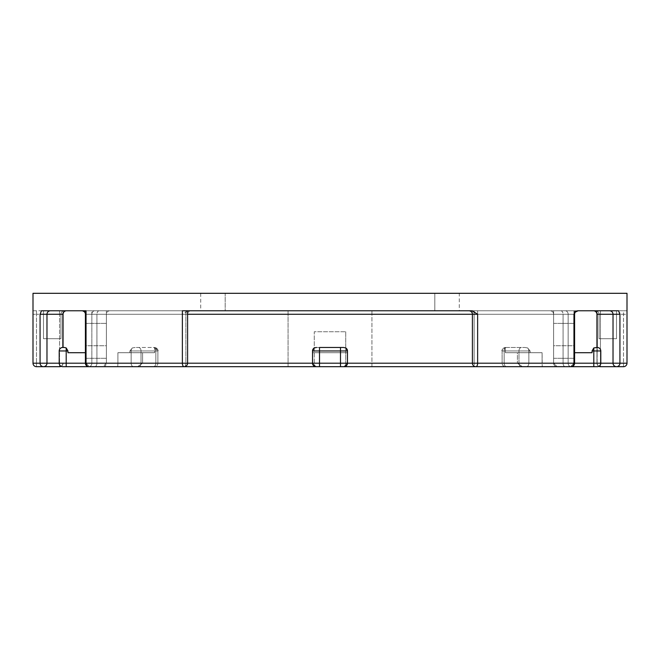 <?xml version="1.0" encoding="UTF-8"?>
<svg xmlns="http://www.w3.org/2000/svg" width="660" height="660" viewBox="0 0 660 660"><rect width="100%" height="100%" fill="white"/><g stroke="black" fill="none" stroke-linecap="round" stroke-linejoin="round"><path stroke-width="0.49" stroke-dasharray="3.3 2.47" d="M62.7 347.474A3.498 3.498 0 0 0 59.202 350.963L66.198 350.963L66.198 363.198L66.198 350.963L67.939 350.963L66.198 350.963L67.939 350.963L66.198 347.935L67.939 350.963L67.939 352.712L86.039 352.712L85.412 352.712L86.039 352.712L85.412 352.712L86.039 352.712L86.039 363.198L66.198 363.198L66.198 350.963L59.202 350.963A3.498 3.498 0 0 1 62.7 347.474A3.498 3.498 0 0 0 59.202 350.963A3.498 3.498 0 0 1 62.7 347.474L62.7 347.474A3.498 3.498 0 0 0 59.202 350.963L59.202 363.198A3.498 3.498 0 0 0 62.7 366.688L153.376 366.688A3.498 2.467 90 0 0 155.851 363.198L155.851 350.963L154.613 350.963L154.613 347.935L154.613 352.712L154.613 350.963L154.613 352.712L142.609 352.712L142.609 363.198L142.609 352.712L142.609 363.198L142.609 352.712L117.901 352.712L117.901 363.198L117.901 352.712L117.901 363.198L117.901 352.712L154.613 352.712L117.901 352.712L154.613 352.712L117.901 352.712L154.613 352.712L154.613 350.963L155.851 350.963A3.498 2.467 -90 0 0 153.376 347.474L135.176 347.474L153.376 347.474A3.498 2.467 -90 0 1 155.851 350.963L157.897 350.963A3.498 3.498 0 0 0 154.399 347.474A3.498 3.498 0 0 1 157.897 350.963L157.897 363.198A3.498 3.498 0 0 1 154.399 366.688L153.376 366.688L154.399 366.688A3.498 3.498 0 0 0 157.897 363.198A3.498 3.498 0 0 1 154.399 366.688A3.498 3.498 0 0 0 157.897 363.198L155.851 363.198A3.498 2.467 -90 0 1 153.376 366.688L184.099 366.688A3.498 3.498 0 0 0 187.597 363.198L187.597 310.786L85.412 310.786L85.412 363.198L85.412 314.275A3.498 3.498 0 0 0 81.914 310.786L477.634 310.786L472.403 310.786L472.403 363.198L472.403 310.786L619.93 310.786L596.953 310.786L596.953 363.198L596.953 310.786L600.443 310.786L593.456 310.786L618.544 310.786M85.412 352.712L85.412 363.198A3.498 3.498 0 0 0 88.902 366.688L117.761 366.688L88.902 366.688A3.498 2.871 90 0 1 86.039 363.198L86.039 352.712L86.039 363.198L86.039 352.712L85.412 352.712L85.412 314.275A3.498 3.498 0 0 0 84.662 312.114L81.914 310.786L106.375 310.786L106.375 363.198L106.375 314.275A3.498 3.498 0 0 1 109.873 310.786L550.126 310.786L109.873 310.786A3.498 3.498 0 0 0 106.375 314.275L106.375 363.198L106.375 310.786L553.624 310.786L553.624 363.198L106.375 363.198L553.624 363.198L106.375 363.198L553.624 363.198L106.375 363.198L102.886 366.688A3.498 3.498 0 0 0 106.375 363.198L102.886 366.688A3.498 3.498 0 0 0 106.375 363.198L553.624 363.198L557.114 366.688L553.624 363.198A3.498 3.498 0 0 0 557.114 366.688L102.886 366.688L557.114 366.688A3.498 3.498 0 0 1 553.624 363.198L553.624 314.275L106.375 314.275L553.624 314.275A3.498 3.498 0 0 0 550.126 310.786A3.498 3.498 0 0 1 553.624 314.275L553.624 363.198L553.624 310.786L553.624 323.359L553.624 310.786L578.086 310.786L81.914 310.786L472.321 310.786M185.881 310.786L185.881 363.198L142.609 363.198L137.527 366.688L142.609 363.198L137.527 366.688L142.609 363.198L185.881 363.198A3.498 1.782 -90 0 1 184.099 366.688A3.498 1.782 -90 0 0 185.881 363.198L185.881 314.275L91.847 314.275L91.847 363.198A3.498 2.937 90 0 1 88.902 366.688A3.498 3.498 0 0 1 85.412 363.198A3.498 3.498 0 0 0 88.902 366.688A3.498 3.498 0 0 1 85.412 363.198A3.498 3.498 0 0 0 88.902 366.688A3.498 3.498 0 0 1 85.412 363.198A3.498 3.498 0 0 0 88.902 366.688A3.498 2.937 90 0 0 91.847 363.198A3.498 2.937 90 0 1 88.902 366.688A3.498 3.498 0 0 1 85.412 363.198A3.498 3.498 0 0 0 88.902 366.688A3.498 3.498 0 0 1 85.412 363.198L85.412 314.275L85.412 363.198A3.498 3.498 0 0 0 88.902 366.688A3.498 2.871 90 0 1 86.039 363.198L89.314 366.688L86.039 363.198A3.498 2.871 90 0 0 88.902 366.688A3.498 2.937 -90 0 0 91.847 363.198L117.901 363.198L117.761 366.688L117.901 363.198L117.761 366.688L94.66 366.688L565.339 366.688L137.527 366.688L522.472 366.688L517.39 363.198L504.149 363.198L504.149 350.963L518.974 350.963A3.498 2.467 -90 0 1 521.449 347.474A3.498 2.467 -90 0 0 518.974 350.963L523.916 350.963L518.974 350.963L518.974 363.198L504.149 363.198L504.149 350.963L505.387 350.963L505.387 347.935L505.387 352.712L505.387 350.963L505.387 352.712L517.39 352.712L517.39 363.198L517.39 352.712L542.099 352.712L517.39 352.712L517.39 363.198L517.39 352.712L505.387 352.712L542.099 352.712L505.387 352.712L542.099 352.712L505.387 352.712L505.387 350.963L504.149 350.963A3.498 2.467 90 0 1 506.624 347.474L524.824 347.474L506.624 347.474A3.498 2.467 90 0 0 504.149 350.963L502.103 350.963A3.498 3.498 0 0 1 505.601 347.474A3.498 3.498 0 0 0 502.103 350.963L504.149 350.963L504.149 363.198L502.103 363.198L504.149 363.198A3.498 2.467 -90 0 0 506.624 366.688A3.498 2.467 -90 0 1 504.149 363.198L502.103 363.198L504.149 363.198A3.498 2.467 90 0 0 506.624 366.688L117.761 366.688L506.624 366.688A3.498 2.467 -90 0 1 504.149 363.198L502.103 363.198A3.498 3.498 0 0 0 505.601 366.688L506.624 366.688L505.601 366.688A3.498 3.498 0 0 1 502.103 363.198A3.498 3.498 0 0 0 505.601 366.688A3.498 3.498 0 0 1 502.103 363.198L504.149 363.198A3.498 2.467 90 0 0 506.624 366.688L505.601 366.688M474.119 310.786L474.119 363.198L474.119 314.275L568.153 314.275L568.153 363.198L542.099 363.198L542.239 366.688L542.099 352.712L542.099 363.198L542.099 352.712L542.099 363.198L574.588 363.198A3.498 3.498 0 0 1 571.098 366.688A3.498 2.871 90 0 0 573.961 363.198A3.498 2.871 90 0 1 571.098 366.688A3.498 2.937 -90 0 1 568.153 363.198A3.498 2.937 -90 0 0 571.098 366.688L574.588 363.198A3.498 3.498 0 0 1 571.098 366.688A3.498 3.498 0 0 0 574.588 363.198A3.498 3.498 0 0 1 571.098 366.688A3.498 3.498 0 0 0 574.588 363.198A3.498 3.498 0 0 1 571.098 366.688L521.449 366.688L571.098 366.688A3.498 3.498 0 0 0 574.588 363.198L574.588 314.275L574.588 363.198L574.588 314.275L574.588 363.198L574.588 314.275L574.588 352.712L573.961 352.712L574.588 352.712L573.961 352.712L573.961 363.198L573.961 352.712L573.961 363.198L573.961 352.712L574.588 352.712L574.588 314.275L472.403 314.275L472.403 363.198A3.498 3.498 0 0 0 475.901 366.688A3.498 1.782 90 0 1 474.119 363.198L141.025 363.198L155.851 363.198L155.851 350.963A3.498 2.467 90 0 0 153.376 347.474A3.498 2.467 90 0 1 155.851 350.963L141.025 350.963L141.025 363.198L141.025 350.963L155.851 350.963L155.851 363.198L155.851 350.963L154.613 350.963L157.897 350.963L157.897 363.198L155.851 363.198L155.851 350.963L141.025 350.963A3.498 2.467 90 0 0 138.55 347.474A3.498 2.467 90 0 1 141.025 350.963L157.897 350.963L157.897 363.198L155.851 363.198L155.851 350.963L157.897 350.963L157.897 363.198L155.851 363.198A3.498 2.467 -90 0 1 153.376 366.688A3.498 2.467 90 0 0 155.851 363.198L517.39 363.198L522.472 366.688M345.724 331.749L345.724 366.688L314.275 366.688L345.724 366.688L314.275 366.688L345.724 366.688L345.724 331.749L314.275 331.749L314.275 366.688L314.275 331.749L345.724 331.749M371.926 366.688L371.926 310.786L288.073 310.786L371.926 310.786L288.073 310.786L371.926 310.786L371.926 366.688L288.073 366.688L288.073 310.786L288.073 366.688L371.926 366.688M459.286 310.786L434.824 310.786L459.286 310.786L459.286 293.312L434.824 293.312L459.286 293.312M506.624 366.688A3.498 2.467 -90 0 1 504.149 363.198A3.498 2.467 -90 0 0 506.624 366.688A3.498 2.467 -90 0 1 504.149 363.198L504.149 350.963L518.974 350.963L518.974 363.198L518.974 350.963L504.149 350.963L504.149 363.198L518.974 363.198L504.149 363.198L504.149 350.963L504.149 363.198L518.974 363.198L518.974 350.963L504.149 350.963L504.149 363.198L517.39 363.198L472.403 363.198A3.498 3.498 0 0 0 475.901 366.688A3.498 3.498 0 0 1 472.403 363.198L347.474 363.198A3.498 3.498 0 0 1 343.975 366.688L347.474 363.198L343.975 366.688A3.498 3.498 0 0 0 347.474 363.198L347.474 350.963L347.474 363.198L347.474 352.712L347.474 363.198L347.474 352.712L312.526 352.712L347.474 352.712L312.526 352.712L347.474 352.712L312.526 352.712L312.526 363.198L312.526 352.712L312.526 363.198L312.526 352.712L347.474 352.712L347.474 363.198L573.961 363.198L570.685 366.688L573.961 363.198L574.588 363.198A3.498 3.498 0 0 1 571.098 366.688A3.498 2.871 90 0 0 573.961 363.198L96.929 363.198L574.588 363.198L574.588 314.275A3.498 3.498 0 0 1 578.086 310.786L81.914 310.786L578.086 310.786A3.498 3.498 0 0 0 574.588 314.275L574.588 323.359L574.588 314.275A3.498 3.498 0 0 1 578.086 310.786A3.498 3.498 0 0 0 574.588 314.275L85.412 314.275L85.412 323.359L85.412 314.275A3.498 3.498 0 0 0 81.914 310.786A3.498 3.498 0 0 1 85.412 314.275A3.498 3.498 0 0 0 81.914 310.786A3.498 3.498 0 0 1 85.412 314.275A3.498 3.498 0 0 0 81.914 310.786A3.498 3.498 0 0 1 85.412 314.275A3.498 3.498 0 0 0 81.914 310.786A3.498 3.498 0 0 1 85.412 314.275A3.498 3.498 0 0 0 81.914 310.786L41.456 310.786L40.07 314.275L40.07 363.198L33 363.198L33 293.312L627 293.312L627 363.198L627 314.275L623.502 314.275L623.502 363.198L623.502 310.786L600.443 310.786L600.443 363.198L623.502 363.198L600.443 363.198L600.443 314.275L623.502 314.275L623.502 310.786L627 310.786L627 363.198A3.498 3.498 0 0 1 623.502 366.688A3.498 3.498 0 0 0 627 363.198L619.93 363.198L619.93 310.786M574.588 352.712L592.061 352.712L573.961 352.712L592.061 352.712L592.061 350.963L592.061 352.712L592.061 350.963L593.802 347.935L592.061 350.963L593.802 347.935L597.3 347.474L593.802 347.935L593.802 350.963L592.061 350.963L593.802 350.963L593.802 363.198L593.802 350.963L593.802 363.198L573.961 363.198L570.685 366.688L597.3 366.688A3.498 3.498 0 0 0 600.798 363.198L600.798 350.963A3.498 3.498 0 0 0 597.3 347.474A3.498 3.498 0 0 1 600.798 350.963L593.802 350.963L600.798 350.963A3.498 3.498 0 0 0 597.3 347.474A3.498 3.498 0 0 1 600.798 350.963L593.802 350.963L593.802 347.935L593.802 350.963L592.061 350.963M43.486 310.786L43.486 338.737L43.486 310.786L64.449 310.786L43.486 310.786L64.449 310.786L43.486 310.786L43.486 338.737L60.951 338.737L60.951 314.275L60.951 338.737L43.486 338.737L60.951 338.737L60.951 314.275A3.498 3.498 0 0 1 64.449 310.786A3.498 3.498 0 0 0 60.951 314.275L60.951 338.737L43.486 338.737L43.486 310.786M616.514 310.786L616.514 338.737L616.514 310.786L595.551 310.786L616.514 310.786L595.551 310.786L616.514 310.786L616.514 338.737L599.049 338.737L599.049 314.275L599.049 338.737L616.514 338.737L599.049 338.737L599.049 314.275A3.498 3.498 0 0 0 595.551 310.786A3.498 3.498 0 0 1 599.049 314.275L599.049 338.737L616.514 338.737L616.514 310.786M187.679 310.786L182.366 314.275L182.366 363.198L86.039 363.198L312.526 363.198L312.526 350.963L312.526 363.198A3.498 3.498 0 0 0 316.024 366.688L312.526 363.198L316.024 366.688A3.498 3.498 0 0 1 312.526 363.198L316.024 366.688A3.498 3.498 0 0 1 312.526 363.198A3.498 3.498 0 0 0 316.024 366.688M182.366 314.275L86.039 314.275L85.412 313.211M33 363.198A3.498 3.498 0 0 0 36.498 366.688L36.498 363.198L33 363.198L59.557 363.198L59.557 314.275L36.498 314.275L36.498 363.198L36.498 314.275L59.557 314.275L59.557 363.198L36.498 363.198L36.498 366.688A3.498 3.498 0 0 1 33 363.198L33 314.275L33 363.198A3.498 3.498 0 0 0 36.498 366.688L59.557 366.688A3.498 3.3 90 0 0 62.857 363.198A3.498 3.3 90 0 1 61.083 366.292M33 310.786L66.544 310.786L33 310.786L33 314.275L36.498 314.275L33 314.275M225.175 293.312L434.824 293.312L200.714 293.312L225.175 293.312L225.175 310.786L434.824 310.786L200.714 310.786L225.175 310.786L225.175 293.312M616.514 366.688A3.498 3.407 90 0 0 619.93 363.198L613.024 363.198A3.498 3.498 0 0 0 616.514 366.688A3.498 3.498 0 0 1 613.024 363.198A3.498 3.498 0 0 0 616.514 366.688L623.502 366.688L623.502 363.198L627 363.198L623.502 363.198L623.502 366.688L600.443 366.688L616.514 366.688A3.498 3.498 0 0 1 613.024 363.198L613.024 314.275A3.498 3.498 0 0 0 609.527 310.786A3.498 3.498 0 0 1 613.024 314.275M627 310.786L600.443 310.786L600.443 314.275L596.953 314.275A3.498 3.498 0 0 0 593.456 310.786A3.498 3.498 0 0 1 596.953 314.275L596.953 363.198L597.3 347.474M63.046 347.474L63.046 314.275A3.498 3.498 0 0 1 66.544 310.786A3.498 3.498 0 0 0 63.046 314.275A3.498 3.498 0 0 1 66.544 310.786A3.498 3.498 0 0 0 63.046 314.275L59.557 314.275L63.046 314.275A3.498 3.498 0 0 1 66.544 310.786M573.961 310.786L573.961 363.198L347.474 363.198L347.474 350.963L312.526 350.963A3.498 3.498 0 0 1 314.275 347.935L312.526 350.963L312.526 363.198L59.202 363.198A3.498 3.498 0 0 0 62.7 366.688A3.498 3.498 0 0 1 59.202 363.198L40.07 363.198A3.498 3.407 -90 0 0 43.486 366.688A3.498 3.498 0 0 0 46.975 363.198A3.498 3.498 0 0 1 43.486 366.688A3.498 3.498 0 0 0 46.975 363.198L46.975 314.275A3.498 3.498 0 0 1 50.473 310.786A3.498 3.498 0 0 0 46.975 314.275A3.498 3.498 0 0 1 50.473 310.786A3.498 3.498 0 0 0 46.975 314.275L62.857 314.275L62.857 347.474M40.07 314.275L46.975 314.275L46.975 363.198A3.498 3.498 0 0 1 43.486 366.688A3.498 3.498 0 0 0 46.975 363.198L46.975 314.275A3.498 3.498 0 0 1 50.473 310.786M133.609 366.688A3.498 2.467 90 0 1 131.142 363.198A3.498 2.467 -90 0 0 133.609 366.688A3.498 2.467 90 0 1 131.142 363.198L155.851 363.198L141.025 363.198L141.025 350.963L141.025 363.198L131.142 363.198L131.142 350.963L129.905 350.963L132.38 347.935L129.905 350.963L132.38 347.935L129.905 350.963L129.905 352.712L129.905 350.963L129.905 352.712L117.901 352.712L129.905 352.712L129.905 350.963L131.142 350.963L131.142 363.198A3.498 2.467 90 0 0 133.609 366.688L117.761 366.688L117.901 363.198L131.142 363.198L131.142 350.963L131.142 363.198L91.847 363.198L117.901 363.198L91.847 363.198L91.847 314.275L568.153 314.275L568.153 363.198L571.098 363.198L542.099 363.198L574.588 363.198L574.588 310.786L574.588 363.198L574.588 314.275L96.929 314.275L574.588 314.275L568.153 314.275L568.153 363.198A3.498 2.937 -90 0 0 571.098 366.688A3.498 3.498 0 0 0 574.588 363.198L573.961 363.198L570.685 366.688M553.624 345.724L553.624 358.306L553.624 345.724L574.588 345.724L574.588 358.306L574.588 345.724L553.624 345.724M106.375 345.724L106.375 358.306L106.375 345.724L85.412 345.724L85.412 358.306L85.412 345.724L106.375 345.724M86.039 310.786L578.086 310.786A3.498 3.498 0 0 0 574.588 314.275L91.847 314.275L91.847 363.198L85.412 363.198L96.929 363.198L85.412 363.198L85.412 314.275A3.498 3.498 0 0 0 81.914 310.786A3.498 3.498 0 0 1 85.412 314.275L574.588 314.275L86.039 314.275L86.039 363.198L182.366 363.198A3.498 1.741 90 0 0 184.099 366.688A3.498 3.498 0 0 0 187.597 363.198A3.498 3.498 0 0 1 184.099 366.688A3.498 3.498 0 0 0 187.597 363.198M319.514 366.688L319.514 363.198L319.514 366.688L319.514 363.198L312.526 363.198L319.514 363.198L319.514 350.963L340.486 350.963L340.486 363.198L319.514 363.198L340.486 363.198L340.486 350.963L319.514 350.963L319.514 363.198L319.514 350.963L340.486 350.963L340.486 363.198L86.039 363.198L573.961 363.198L85.412 363.198L85.412 314.275L574.588 314.275A3.498 3.498 0 0 1 578.086 310.786A3.498 3.498 0 0 0 574.588 314.275A3.498 3.498 0 0 1 578.086 310.786A3.498 3.498 0 0 0 574.588 314.275L573.961 314.275L573.961 363.198L477.634 363.198L477.634 310.786M182.366 310.786L187.597 310.786M599.049 314.275A3.498 3.498 0 0 0 595.551 310.786A3.498 3.498 0 0 1 599.049 314.275M60.951 314.275A3.498 3.498 0 0 1 64.449 310.786A3.498 3.498 0 0 0 60.951 314.275M59.557 366.688A3.498 3.498 0 0 0 63.046 363.198A3.498 3.498 0 0 1 59.557 366.688L59.557 363.198L63.046 363.198L59.557 363.198L59.557 366.688A3.498 3.498 0 0 0 63.046 363.198A3.498 3.498 0 0 1 59.557 366.688A3.498 3.498 0 0 0 63.046 363.198A3.498 3.498 0 0 1 61.124 366.316M598.876 366.316A3.498 3.498 0 0 1 596.953 363.198A3.498 3.498 0 0 0 600.443 366.688A3.498 3.3 90 0 1 597.143 363.198A3.498 3.3 90 0 0 598.917 366.292M613.024 363.198L596.953 363.198A3.498 3.498 0 0 0 600.443 366.688L600.443 363.198L596.953 363.198L600.443 363.198L600.443 366.688A3.498 3.498 0 0 1 596.953 363.198A3.498 3.498 0 0 0 600.443 366.688A3.498 3.498 0 0 1 596.953 363.198L597.143 310.786M85.412 323.359L106.375 323.359L85.412 323.359M85.412 358.306L106.375 358.306L85.412 358.306M553.624 323.359L574.588 323.359L553.624 323.359M553.624 358.306L574.588 358.306L553.624 358.306M191.087 310.786A3.498 3.498 0 0 0 187.597 314.275A3.498 3.498 0 0 1 191.087 310.786A3.498 3.498 0 0 0 187.597 314.275L185.881 314.275A3.498 1.782 90 0 1 187.663 310.786M472.403 314.275A3.498 3.498 0 0 0 468.913 310.786A3.498 3.498 0 0 1 472.403 314.275L474.119 314.275A3.498 1.782 -90 0 0 472.337 310.786M345.724 347.935L347.474 350.963A3.498 3.498 0 0 0 345.724 347.935A3.498 3.498 0 0 1 347.474 350.963L340.486 350.963L340.486 347.474L340.486 350.963L347.474 350.963L340.486 350.963L340.486 347.474L319.514 347.474L319.514 350.963L312.526 350.963A3.498 3.498 0 0 1 314.275 347.935L312.526 350.963L314.275 347.935L316.495 347.474L314.275 347.935A3.498 3.498 0 0 0 312.526 350.963L312.526 352.712L312.526 350.963L312.526 352.712L312.526 350.963L347.474 350.963L312.526 350.963L347.474 350.963L347.474 352.712L312.526 352.712L347.474 352.712L347.474 350.963A3.498 3.498 0 0 0 345.724 347.935L347.474 350.963L345.724 347.935L343.505 347.474L316.495 347.474L343.505 347.474L316.495 347.474L343.505 347.474L316.495 347.474L343.505 347.474L345.724 347.935L343.505 347.474M67.939 352.712L86.039 352.712L67.939 352.712L67.939 350.963L67.939 352.712M530.095 352.712L542.099 352.712L530.095 352.712L530.095 350.963L527.62 347.935L524.824 347.474L527.62 347.935L524.824 347.474L527.62 347.935L530.095 350.963L527.62 347.935L530.095 350.963L528.858 350.963L530.095 350.963L528.858 350.963L528.858 363.198L528.858 350.963L528.858 363.198L542.099 363.198L528.858 363.198L542.099 363.198L528.858 363.198L528.858 350.963L530.095 350.963L504.149 350.963L530.095 350.963L505.387 350.963L530.095 350.963L530.095 352.712M154.613 347.935L154.283 347.474L154.613 347.935A3.498 2.467 -90 0 1 155.851 350.963A3.498 2.467 90 0 0 154.613 347.935A3.498 2.467 -90 0 1 155.851 350.963A3.498 2.467 90 0 0 154.613 347.935M132.38 347.935L135.176 347.474L132.38 347.935A3.498 2.467 90 0 0 131.142 350.963L141.025 350.963L131.142 350.963A3.498 2.467 -90 0 1 132.38 347.935A3.498 2.467 90 0 0 131.142 350.963A3.498 2.467 -90 0 1 132.38 347.935M67.939 350.963L66.198 347.935L64.754 347.482M505.387 347.935L505.717 347.474L505.387 347.935A3.498 2.467 90 0 0 504.149 350.963L502.103 350.963L504.149 350.963A3.498 2.467 -90 0 1 505.387 347.935A3.498 2.467 90 0 0 504.149 350.963A3.498 2.467 -90 0 1 506.624 347.474A3.498 2.467 -90 0 0 504.149 350.963A3.498 2.467 -90 0 1 505.387 347.935M59.202 350.963L66.198 350.963L66.198 347.935L64.449 347.474M312.526 350.963A3.498 3.498 0 0 1 314.275 347.935L316.495 347.474M475.901 366.688A3.498 1.741 90 0 0 477.634 363.198L474.119 363.198A3.498 1.782 90 0 0 475.901 366.688A3.498 3.498 0 0 1 472.403 363.198A3.498 3.498 0 0 0 475.901 366.688M347.474 363.198A3.498 3.498 0 0 1 343.975 366.688L347.474 363.198L340.486 363.198L347.474 363.198L340.486 363.198L340.486 366.688M597.143 347.474L597.143 363.198L600.798 363.198A3.498 3.498 0 0 1 597.3 366.688A3.498 3.498 0 0 0 600.798 363.198L573.961 363.198L573.961 314.275L85.412 314.275L96.929 314.275L85.412 314.275L86.039 314.275L86.039 363.198L86.039 314.275L85.412 314.275L91.847 314.275L85.412 314.275A3.498 3.498 0 0 0 84.662 312.114M434.824 293.312L434.824 310.786L434.824 293.312M66.198 366.688L66.198 363.198L66.198 366.688L66.198 363.198L59.202 363.198L85.412 363.198A3.498 3.498 0 0 0 88.902 366.688A3.498 3.498 0 0 1 85.412 363.198A3.498 3.498 0 0 0 88.902 366.688A3.498 3.498 0 0 1 85.412 363.198L91.847 363.198L85.412 363.198L91.847 363.198L91.847 310.786M96.929 363.198L96.929 314.275L96.929 363.198A3.498 2.26 -90 0 1 94.66 366.688A3.498 2.26 -90 0 0 96.929 363.198M563.071 363.198L563.071 314.275L563.071 363.198A3.498 2.26 -90 0 0 565.339 366.688A3.498 2.26 -90 0 1 563.071 363.198M565.216 310.786A3.498 2.937 90 0 1 568.153 314.275A3.498 2.937 -90 0 0 565.216 310.786A3.498 2.937 -90 0 1 568.153 314.275L574.588 314.275A3.498 3.498 0 0 1 578.086 310.786A3.498 3.498 0 0 0 574.588 314.275A3.498 3.498 0 0 1 578.086 310.786M571.098 366.688A3.498 3.498 0 0 0 574.588 363.198A3.498 3.498 0 0 1 571.098 366.688A3.498 3.498 0 0 0 574.588 363.198L600.798 363.198L593.802 363.198L593.802 366.688M66.148 310.786A3.498 3.3 -90 0 0 62.857 314.275L63.046 314.275M94.784 310.786A3.498 2.937 90 0 0 91.847 314.275A3.498 2.937 -90 0 1 94.784 310.786A3.498 2.937 90 0 0 91.847 314.275L85.412 314.275A3.498 3.498 0 0 0 81.914 310.786M600.443 366.688A3.498 3.498 0 0 1 596.953 363.198M627 363.198A3.498 3.498 0 0 1 623.502 366.688M560.81 310.786A3.498 2.26 90 0 1 563.071 314.275A3.498 2.26 -90 0 0 560.81 310.786M99.19 310.786A3.498 2.26 90 0 0 96.929 314.275A3.498 2.26 -90 0 1 99.19 310.786M83.168 310.786A3.498 2.871 -90 0 1 86.039 314.275A3.498 2.871 90 0 0 83.168 310.786M576.832 310.786A3.498 2.871 -90 0 0 573.961 314.275A3.498 2.871 90 0 1 576.832 310.786M59.557 314.275L59.557 310.786L59.557 314.275M36.498 314.275L36.498 310.786L36.498 314.275M155.851 363.198L142.609 363.198L155.851 363.198A3.498 2.467 90 0 1 153.376 366.688A3.498 2.467 -90 0 0 155.851 363.198A3.498 2.467 90 0 1 153.376 366.688A3.498 2.467 90 0 0 155.851 363.198M129.905 350.963L154.613 350.963L129.905 350.963M528.858 363.198L518.974 363.198L528.858 363.198A3.498 2.467 -90 0 1 526.391 366.688A3.498 2.467 -90 0 0 528.858 363.198A3.498 2.467 -90 0 1 526.391 366.688A3.498 2.467 -90 0 0 528.858 363.198M523.916 350.963L528.858 350.963L523.916 350.963M138.55 347.474A3.498 2.467 -90 0 1 141.025 350.963A3.498 2.467 -90 0 0 138.55 347.474M319.514 350.963L319.514 347.474L319.514 350.963M521.449 347.474A3.498 2.467 90 0 0 518.974 350.963A3.498 2.467 90 0 1 521.449 347.474M528.858 350.963A3.498 2.467 -90 0 0 527.62 347.935A3.498 2.467 90 0 1 528.858 350.963A3.498 2.467 -90 0 0 527.62 347.935A3.498 2.467 90 0 1 528.858 350.963M66.198 350.963L66.198 347.935L66.198 350.963M141.025 363.198A3.498 2.467 90 0 1 138.55 366.688A3.498 2.467 90 0 0 141.025 363.198A3.498 2.467 -90 0 1 138.55 366.688A3.498 2.467 90 0 0 141.025 363.198M518.974 363.198A3.498 2.467 90 0 0 521.449 366.688A3.498 2.467 -90 0 1 518.974 363.198A3.498 2.467 90 0 0 521.449 366.688A3.498 2.467 -90 0 1 518.974 363.198M600.798 363.198A3.498 3.498 0 0 1 597.3 366.688A3.498 3.498 0 0 0 600.798 363.198M62.7 366.688A3.498 3.498 0 0 1 59.202 363.198A3.498 3.498 0 0 0 62.7 366.688M200.714 293.312L200.714 310.786M502.103 350.963L502.103 363.198L502.103 350.963C501.344 350.229 502.507 349.066 505.601 347.474L502.103 350.963M157.897 350.963C158.656 350.229 157.493 349.066 154.399 347.474L157.897 350.963"/><path stroke-width="0.99" d="M102.886 366.688L319.514 366.688L102.886 366.688M505.601 366.688L506.624 366.688M573.961 314.275L574.588 314.275A3.498 3.498 0 0 1 575.338 312.114A3.498 3.498 0 0 0 574.588 314.275A3.498 3.498 0 0 1 578.086 310.786L618.544 310.786L619.93 314.275L613.024 314.275L613.024 363.198L600.798 363.198A3.498 3.498 0 0 1 597.3 366.688L593.802 366.688L593.802 363.198L600.798 363.198L600.798 350.963L593.802 350.963L593.802 363.198L574.588 363.198L574.588 314.275A3.498 3.498 0 0 1 578.086 310.786L575.338 312.114L573.961 314.275L573.961 363.198L574.588 363.198A3.498 3.498 0 0 1 571.098 366.688L62.7 366.688A3.498 3.498 0 0 1 59.202 363.198L59.202 350.963A3.498 3.498 0 0 1 62.7 347.474L64.449 347.474L62.7 347.474M86.039 314.275L85.412 314.275A3.498 3.498 0 0 0 81.914 310.786L85.412 310.786L85.412 363.198L182.366 363.198L182.366 310.786L472.321 310.786L477.634 314.275L477.634 363.198L573.961 363.198A3.498 2.871 -90 0 1 571.098 366.688L522.472 366.688M609.527 310.786A3.498 3.498 0 0 1 613.024 314.275L596.953 314.275L596.953 347.474L593.802 347.935L592.061 350.963L592.061 352.712L574.588 352.712M85.412 352.712L67.939 352.712L67.939 350.963L66.198 350.963L66.198 363.198L85.412 363.198A3.498 3.498 0 0 0 88.902 366.688L133.609 366.688M85.412 313.211L84.662 312.114M619.93 314.275L619.93 363.198L627 363.198L627 293.312L33 293.312L33 363.198A3.498 3.498 0 0 0 36.498 366.688A3.498 3.498 0 0 1 33 363.198L40.07 363.198L40.07 314.275L41.456 310.786L86.039 310.786L86.039 363.198A3.498 2.871 -90 0 0 88.902 366.688L184.099 366.688A3.498 3.498 0 0 0 187.597 363.198L312.526 363.198L312.526 350.963A3.498 3.498 0 0 1 314.275 347.935L312.526 350.963L319.514 350.963L319.514 363.198L340.486 363.198L340.486 350.963L319.514 350.963L319.514 347.474L343.505 347.474L340.486 347.474L340.486 350.963L347.474 350.963L347.474 363.198L472.403 363.198L472.403 314.275A3.498 3.498 0 0 0 468.913 310.786M627 314.275L627 310.786M33 314.275L33 310.786M613.024 363.198A3.498 3.498 0 0 0 616.514 366.688A3.498 3.407 90 0 0 619.93 363.198L613.024 363.198A3.498 3.498 0 0 0 616.514 366.688L623.502 366.688A3.498 3.498 0 0 0 627 363.198A3.498 3.498 0 0 1 623.502 366.688L600.443 366.688A3.498 3.498 0 0 1 598.876 366.316M616.514 366.688L600.443 366.688A3.498 3.3 90 0 1 598.917 366.292M593.802 366.688L570.685 366.688M66.544 310.786A3.498 3.498 0 0 0 63.046 314.275L63.046 347.474M50.473 310.786A3.498 3.498 0 0 0 46.975 314.275L46.975 363.198A3.498 3.498 0 0 1 43.486 366.688L36.498 366.688A3.498 3.498 0 0 1 33 363.198M61.083 366.292A3.498 3.3 90 0 1 59.557 366.688L43.486 366.688A3.498 3.407 -90 0 1 40.07 363.198L66.198 363.198L66.198 366.688M187.597 310.786L187.597 363.198L182.366 363.198A3.498 1.741 -90 0 0 184.099 366.688A3.498 3.498 0 0 0 187.597 363.198M61.124 366.316A3.498 3.498 0 0 1 59.557 366.688M596.953 314.275A3.498 3.498 0 0 0 593.456 310.786M592.061 350.963L593.802 350.963L593.802 347.935L597.3 347.474A3.498 3.498 0 0 1 600.798 350.963A3.498 3.498 0 0 0 597.3 347.474M347.474 350.963A3.498 3.498 0 0 0 345.724 347.935L347.474 350.963A3.498 3.498 0 0 0 345.724 347.935L343.505 347.474M316.495 347.474L314.275 347.935M59.202 350.963L66.198 350.963L66.198 347.935L64.449 347.474L66.198 347.935L67.939 350.963M475.901 366.688A3.498 1.741 -90 0 0 477.634 363.198L472.403 363.198A3.498 3.498 0 0 0 475.901 366.688M340.486 366.688L340.486 363.198L347.474 363.198A3.498 3.498 0 0 1 343.975 366.688L346.838 365.195M313.162 365.195L316.024 366.688A3.498 3.498 0 0 1 312.526 363.198L319.514 363.198L319.514 366.688M477.634 314.275L187.597 314.275M593.851 310.786A3.498 3.3 90 0 1 597.143 314.275L597.143 347.474M62.857 347.474L62.857 314.275L40.07 314.275M63.046 314.275L62.857 314.275A3.498 3.3 -90 0 1 66.148 310.786M343.975 366.688A3.498 3.498 0 0 0 347.474 363.198"/></g></svg>
